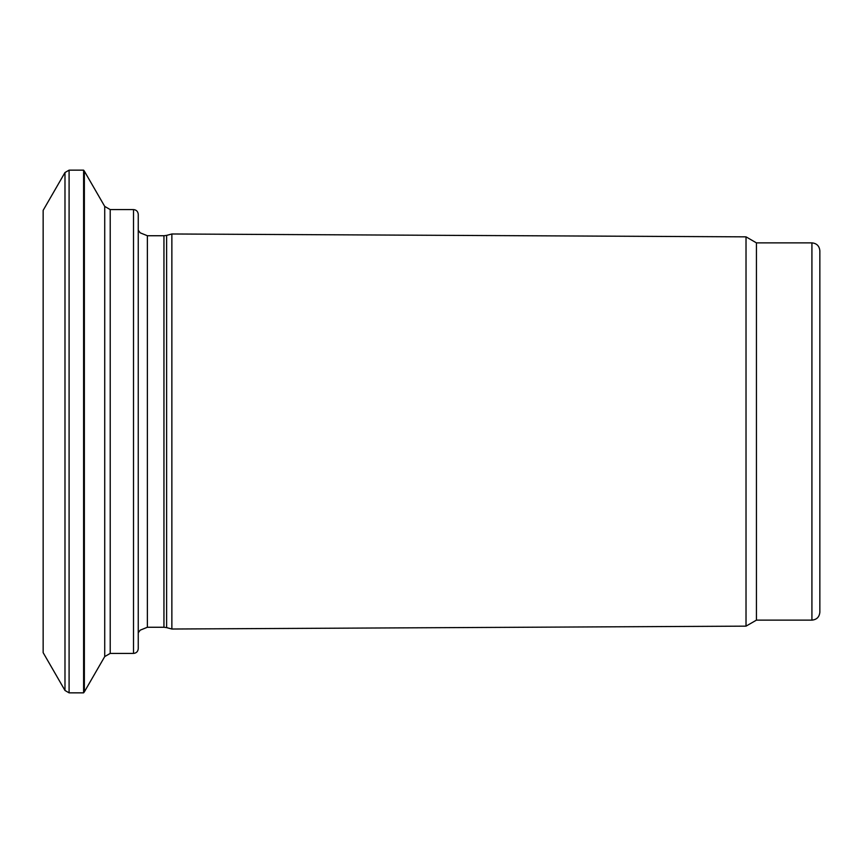 <?xml version="1.0" encoding="UTF-8"?>
<svg xmlns="http://www.w3.org/2000/svg" width="863" height="863" viewBox="0 0 863 863"><rect width="100%" height="100%" fill="white"/><g stroke="black" fill="none" stroke-linecap="round" stroke-linejoin="round"><path stroke-width="1.29" d="M819.85 431.5L819.85 612.201C819.375 617.013 816.743 619.656 811.921 620.13L811.921 242.87C816.743 243.344 819.375 245.987 819.85 250.799L819.85 431.5M811.921 242.87L756.441 242.87L756.441 620.13L811.921 620.13M756.441 242.87L746.02 236.85L746.02 626.15L171.866 629.019L171.866 233.981L166.613 235.394L166.613 627.606L171.866 629.019M138.253 431.5L138.253 648.663C137.951 651.576 136.365 653.162 133.506 653.41L133.506 209.59C136.365 209.838 137.951 211.424 138.253 214.337L138.253 431.5M64.984 172.535L64.984 690.465L43.15 652.655L43.15 210.345L64.984 172.535L69.094 170.151L69.094 692.849L83.603 692.849L83.603 170.151L84.358 171.144L84.358 691.856L104.725 656.581L104.725 206.419L84.358 171.144M163.948 627.261L147.368 627.261L147.368 235.739L163.948 235.739L163.948 627.261L166.613 627.606M133.506 209.59L110.216 209.59L110.216 653.41L133.506 653.41M756.441 620.13L746.02 626.15M163.948 235.739L166.613 235.394M147.368 627.261L140.194 630.173L138.253 632.762M147.368 235.739L140.194 232.827L138.253 230.238M104.725 656.581L110.216 653.41M110.216 209.59L104.725 206.419M83.603 692.849L84.358 691.856M69.094 692.849L64.984 690.465M69.094 170.151L83.603 170.151M746.02 236.85L171.866 233.981"/></g></svg>
